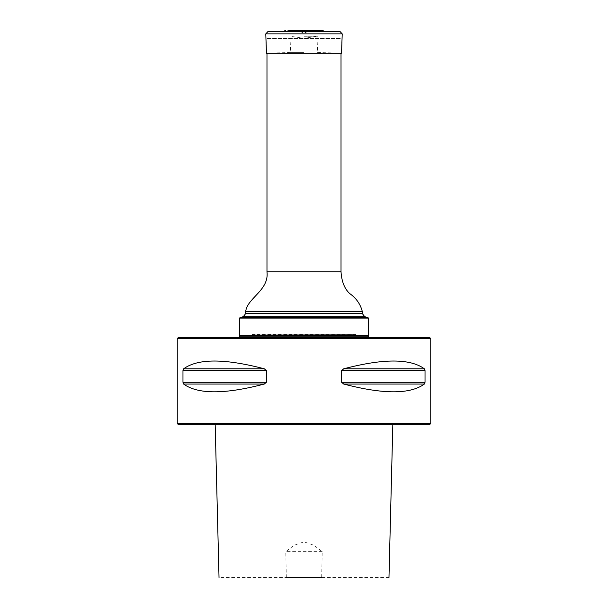 <?xml version="1.0" encoding="UTF-8"?>
<svg xmlns="http://www.w3.org/2000/svg" width="608" height="608" viewBox="0 0 608 608"><rect width="100%" height="100%" fill="white"/><g stroke="black" fill="none" stroke-linecap="round" stroke-linejoin="round"><path stroke-width="0.46" stroke-dasharray="3.04 2.28" d="M266.98 53.276L266.98 38.448L341.02 38.448L266.98 38.448M239.62 318.083L368.38 318.083M368.38 335.783L239.62 335.783M367.984 317.574L240.016 317.574M240.023 336.186L367.977 336.186L240.023 336.186M239.62 336.186L368.38 336.186M178.463 424.703L429.537 424.703M304 424.703L215.179 424.703L304 424.703M177.262 338.603L430.738 338.603M430.738 423.502L177.262 423.502M341.62 382.303L341.62 370.546L343.71 368.805C383.283 358.439 410.164 358.439 424.361 368.805L425.03 370.546L425.03 382.303L424.361 384.043C410.164 394.41 383.283 394.41 343.71 384.043L341.62 382.303L425.03 382.303M182.97 382.303L182.97 370.546L183.639 368.805C197.836 358.439 224.717 358.439 264.29 368.805L266.38 370.546L266.38 382.303L264.29 384.043C224.717 394.41 197.836 394.41 183.639 384.043L182.97 382.303L266.38 382.303M286.322 577.6L285.79 551.646L294.12 545.277L304 541.812L313.857 545.262L322.21 551.646L321.678 577.6L219.024 577.6M388.976 577.6L321.678 577.6M322.21 551.646L285.79 551.646M368.38 337.394L239.62 337.394L368.38 337.394M429.537 337.394L178.463 337.394M353.757 334.18L254.243 334.18L353.757 334.18L350.276 336.186L257.724 336.186L350.276 336.186M354.472 334.18L253.528 334.18L355.277 334.392L252.723 334.392L249.614 336.186L358.386 336.186L249.614 336.186M283.852 31.228L324.148 31.228M304 31.867L300.732 31.867L304 31.867M304 52.432L290.578 52.432L304 52.432M304 36.267L317.984 36.267L304 36.267M304 53.276L266.456 53.276L290.578 52.432L290.016 36.267L304 38.205L317.984 36.267L317.422 52.432L341.544 53.276L304 53.276M341.02 271.814L266.98 271.814M243.276 316.7L364.724 316.7M362.338 313.591L245.662 313.591M362.338 311.646L245.662 311.646M183.639 384.043L264.29 384.043M183.639 368.805L264.29 368.805M182.97 370.546L266.38 370.546M343.71 384.043L424.361 384.043M343.71 368.805L424.361 368.805M341.62 370.546L425.03 370.546M253.528 334.18L355.277 334.392L358.386 336.186M322.719 30.56L285.281 30.56M318.296 30.4L289.704 30.4M304 30.438L290.396 30.438L304 30.438M340.282 31.791L267.718 31.791M342.22 33.873L265.78 33.873M341.02 53.276L341.02 38.448M257.724 336.186L254.243 334.18M318.159 30.4L307.268 31.867L304 33.06L300.732 31.867L289.841 30.4L304 30.4"/><path stroke-width="0.91" d="M243.276 316.7L240.016 317.574L367.984 317.574L364.724 316.7L243.276 316.7L245.662 313.591L245.662 311.646C247.046 298.057 269.306 290.404 266.98 271.814L266.98 53.276M368.38 318.083L239.62 318.083L239.62 335.783L368.38 335.783L368.38 318.083L367.984 317.574M240.023 336.186L239.62 335.783M240.016 317.574L239.62 318.083M368.38 337.394L368.38 336.186L239.62 336.186L239.62 337.394M430.738 423.502L429.537 424.703L178.463 424.703L177.262 423.502L430.738 423.502L430.738 338.603L177.262 338.603L177.262 423.502M425.03 382.303L425.03 370.546L424.361 368.805C410.164 358.439 383.283 358.439 343.71 368.805L341.62 370.546L341.62 382.303L343.71 384.043C383.283 394.41 410.164 394.41 424.361 384.043L425.03 382.303L341.62 382.303M266.38 382.303L266.38 370.546L264.29 368.805C224.717 358.439 197.836 358.439 183.639 368.805L182.97 370.546L182.97 382.303L183.639 384.043C197.836 394.41 224.717 394.41 264.29 384.043L266.38 382.303L182.97 382.303M286.322 577.6L321.678 577.6M177.262 338.603L178.463 337.394L429.537 337.394L430.738 338.603M322.719 30.56L289.704 30.4L322.719 30.56L324.148 31.228L283.852 31.228L267.718 31.791L340.282 31.791L342.22 33.873L265.78 33.873L267.718 31.791M265.78 33.873L266.456 53.276L341.544 53.276L342.22 33.873M266.98 271.814L341.02 271.814L341.02 53.276M245.662 313.591L362.338 313.591L362.338 311.646C360.514 304.251 356.296 298.209 349.676 293.527C344.554 288.808 341.666 281.565 341.02 271.814M245.662 311.646L362.338 311.646M264.29 384.043L183.639 384.043M264.29 368.805L183.639 368.805M266.38 370.546L182.97 370.546M424.361 384.043L343.71 384.043M424.361 368.805L343.71 368.805M425.03 370.546L341.62 370.546M364.724 316.7L362.338 313.591M367.977 336.186L368.38 335.783M215.179 424.703L219.024 577.6M388.976 577.6L392.821 424.703M285.281 30.56L283.852 31.228M290.396 30.438L289.704 30.4M317.604 30.438L289.841 30.4M318.296 30.4L304 30.4M324.148 31.228L340.282 31.791"/></g></svg>

